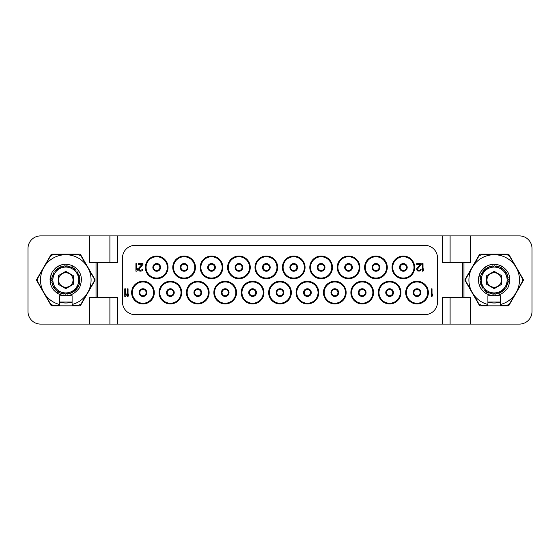 <?xml version="1.0" encoding="UTF-8"?>
<svg xmlns="http://www.w3.org/2000/svg" width="560" height="560" viewBox="0 0 560 560"><rect width="100%" height="100%" fill="white"/><g stroke="black" fill="none" stroke-linecap="round" stroke-linejoin="round"><path stroke-width="0.84" d="M293.734 264.25A3.15 3.15 0 0 0 290.584 267.4A3.15 3.15 0 0 0 293.734 270.55A3.15 3.15 0 0 0 296.884 267.4A3.15 3.15 0 0 0 293.734 264.25A3.15 3.15 0 0 0 290.584 267.4A3.15 3.15 0 0 0 293.734 270.55M293.734 256.06A11.34 11.34 0 0 1 305.074 267.4A11.34 11.34 0 0 1 293.734 278.74A11.34 11.34 0 0 1 282.394 267.4A11.34 11.34 0 0 1 293.734 256.06M135.1 245.35A12.6 12.6 0 0 0 122.5 257.95L122.5 302.05A12.6 12.6 0 0 0 135.1 314.65L424.9 314.65A12.6 12.6 0 0 0 437.5 302.05L437.5 257.95A12.6 12.6 0 0 0 424.9 245.35L135.1 245.35M142.975 281.26A11.34 11.34 0 0 1 154.315 292.6A11.34 11.34 0 0 1 142.975 303.94A11.34 11.34 0 0 1 131.635 292.6A11.34 11.34 0 0 1 142.975 281.26M170.38 281.26A11.34 11.34 0 0 1 181.72 292.6A11.34 11.34 0 0 1 170.38 303.94A11.34 11.34 0 0 1 159.04 292.6A11.34 11.34 0 0 1 170.38 281.26M197.785 281.26A11.34 11.34 0 0 1 209.125 292.6A11.34 11.34 0 0 1 197.785 303.94A11.34 11.34 0 0 1 186.445 292.6A11.34 11.34 0 0 1 197.785 281.26M225.19 281.26A11.34 11.34 0 0 1 236.53 292.6A11.34 11.34 0 0 1 225.19 303.94A11.34 11.34 0 0 1 213.85 292.6A11.34 11.34 0 0 1 225.19 281.26M252.595 281.26A11.34 11.34 0 0 1 263.935 292.6A11.34 11.34 0 0 1 252.595 303.94A11.34 11.34 0 0 1 241.255 292.6A11.34 11.34 0 0 1 252.595 281.26M280 281.26A11.34 11.34 0 0 1 291.34 292.6A11.34 11.34 0 0 1 280 303.94A11.34 11.34 0 0 1 268.66 292.6A11.34 11.34 0 0 1 280 281.26M307.405 281.26A11.34 11.34 0 0 1 318.745 292.6A11.34 11.34 0 0 1 307.405 303.94A11.34 11.34 0 0 1 296.065 292.6A11.34 11.34 0 0 1 307.405 281.26M334.81 281.26A11.34 11.34 0 0 1 346.15 292.6A11.34 11.34 0 0 1 334.81 303.94A11.34 11.34 0 0 1 323.47 292.6A11.34 11.34 0 0 1 334.81 281.26M362.215 281.26A11.34 11.34 0 0 1 373.555 292.6A11.34 11.34 0 0 1 362.215 303.94A11.34 11.34 0 0 1 350.875 292.6A11.34 11.34 0 0 1 362.215 281.26M389.62 281.26A11.34 11.34 0 0 1 400.96 292.6A11.34 11.34 0 0 1 389.62 303.94A11.34 11.34 0 0 1 378.28 292.6A11.34 11.34 0 0 1 389.62 281.26M417.025 281.26A11.34 11.34 0 0 1 428.365 292.6A11.34 11.34 0 0 1 417.025 303.94A11.34 11.34 0 0 1 405.685 292.6A11.34 11.34 0 0 1 417.025 281.26M156.709 256.06A11.34 11.34 0 0 1 168.049 267.4A11.34 11.34 0 0 1 156.709 278.74A11.34 11.34 0 0 1 145.369 267.4A11.34 11.34 0 0 1 156.709 256.06M184.114 256.06A11.34 11.34 0 0 1 195.454 267.4A11.34 11.34 0 0 1 184.114 278.74A11.34 11.34 0 0 1 172.774 267.4A11.34 11.34 0 0 1 184.114 256.06M211.519 256.06A11.34 11.34 0 0 1 222.859 267.4A11.34 11.34 0 0 1 211.519 278.74A11.34 11.34 0 0 1 200.179 267.4A11.34 11.34 0 0 1 211.519 256.06M238.924 256.06A11.34 11.34 0 0 1 250.264 267.4A11.34 11.34 0 0 1 238.924 278.74A11.34 11.34 0 0 1 227.584 267.4A11.34 11.34 0 0 1 238.924 256.06M266.329 256.06A11.34 11.34 0 0 1 277.669 267.4A11.34 11.34 0 0 1 266.329 278.74A11.34 11.34 0 0 1 254.989 267.4A11.34 11.34 0 0 1 266.329 256.06M321.139 256.06A11.34 11.34 0 0 1 332.479 267.4A11.34 11.34 0 0 1 321.139 278.74A11.34 11.34 0 0 1 309.799 267.4A11.34 11.34 0 0 1 321.139 256.06M348.544 256.06A11.34 11.34 0 0 1 359.884 267.4A11.34 11.34 0 0 1 348.544 278.74A11.34 11.34 0 0 1 337.204 267.4A11.34 11.34 0 0 1 348.544 256.06M375.949 256.06A11.34 11.34 0 0 1 387.289 267.4A11.34 11.34 0 0 1 375.949 278.74A11.34 11.34 0 0 1 364.609 267.4A11.34 11.34 0 0 1 375.949 256.06M403.354 256.06A11.34 11.34 0 0 1 414.694 267.4A11.34 11.34 0 0 1 403.354 278.74A11.34 11.34 0 0 1 392.014 267.4A11.34 11.34 0 0 1 403.354 256.06M462.7 262.675L442.54 262.675L442.54 235.9L117.46 235.9L117.46 262.675L97.3 262.675L97.3 297.325L117.46 297.325L117.46 324.1L442.54 324.1L442.54 297.325L462.7 297.325L462.7 262.675L470.26 262.675L470.26 235.9L519.4 235.9A12.6 12.6 0 0 1 532 248.5L532 311.5A12.6 12.6 0 0 1 519.4 324.1L470.26 324.1L470.26 297.325L462.7 297.325M523.257 279.37L509.075 254.8A1.26 1.26 0 0 0 507.983 254.17L480.417 254.17A1.26 1.26 0 0 0 479.325 254.8L465.143 279.37A1.26 1.26 0 0 0 465.143 280.63L479.325 305.2A1.26 1.26 0 0 0 480.417 305.83L507.983 305.83A1.26 1.26 0 0 0 509.075 305.2L523.257 280.63A1.26 1.26 0 0 0 523.257 279.37M470.26 235.9L442.54 235.9M117.46 235.9L89.74 235.9L89.74 262.675L97.3 262.675M97.3 297.325L89.74 297.325L89.74 324.1L40.6 324.1A12.6 12.6 0 0 1 28 311.5L28 248.5A12.6 12.6 0 0 1 40.6 235.9L89.74 235.9M450.1 235.9L450.1 262.675M109.9 235.9L109.9 262.675M79.583 254.17L52.017 254.17A1.26 1.26 0 0 0 50.925 254.8L36.743 279.37A1.26 1.26 0 0 0 36.743 280.63L50.925 305.2A1.26 1.26 0 0 0 52.017 305.83L79.583 305.83A1.26 1.26 0 0 0 80.675 305.2L94.857 280.63A1.26 1.26 0 0 0 94.857 279.37L80.675 254.8A1.26 1.26 0 0 0 79.583 254.17M89.74 324.1L109.9 324.1L109.9 297.325M117.46 324.1L109.9 324.1M442.54 324.1L470.26 324.1M72.1 302.113A22.995 22.995 0 0 1 59.5 302.113M59.5 304.479L59.5 305.2L52.703 305.2L50.526 303.94L44.975 294.336A25.277 25.277 0 0 0 59.5 304.479L59.5 295.75L72.1 295.75L72.1 304.479A25.277 25.277 0 0 0 86.625 294.336L88.627 290.871M42.973 290.871A25.277 25.277 0 0 1 42.973 269.136L37.429 278.74L37.429 281.26L44.975 294.329M67.802 254.8A25.277 25.277 0 0 1 86.625 265.664L81.074 256.06L78.897 254.8L52.703 254.8L50.526 256.06L42.973 269.129M88.627 269.129A25.277 25.277 0 0 1 88.627 290.864L94.171 281.26L94.171 278.74L86.625 265.671M72.1 304.479L72.1 305.2L78.897 305.2L81.074 303.94L86.625 294.336M72.1 302.05L59.5 302.05M63.798 254.8A25.277 25.277 0 0 0 44.975 265.664M52.759 271.166A15.75 15.75 0 0 1 53.424 270.256M54.95 268.583A15.75 15.75 0 0 1 55.804 267.827M55.993 267.673A15.75 15.75 0 0 1 56.385 267.379M56.707 267.141A15.75 15.75 0 0 1 59.682 265.489M59.948 265.377A15.75 15.75 0 0 1 60.536 265.153M60.732 265.083A15.75 15.75 0 0 1 61.803 264.768M62.881 264.523A15.75 15.75 0 0 1 63.966 264.355M65.037 264.271A15.75 15.75 0 0 1 66.108 264.25M54.201 290.654A15.75 15.75 0 0 1 53.522 289.863M52.892 289.03A15.75 15.75 0 0 1 52.318 288.141M51.8 287.21A15.75 15.75 0 0 1 51.338 286.23M50.939 285.215A15.75 15.75 0 0 1 50.351 283.073M50.169 281.96A15.75 15.75 0 0 1 50.071 280.833M50.05 279.692A15.75 15.75 0 0 1 50.113 278.558M50.26 277.424A15.75 15.75 0 0 1 50.491 276.311M50.792 275.219A15.75 15.75 0 0 1 51.177 274.155M51.198 274.099A15.75 15.75 0 0 1 51.632 273.119M72.107 267.778L73.108 266.049C81.249 271.159 83.356 278.432 79.443 287.875C73.22 295.988 65.87 297.801 57.372 293.307L58.373 291.571M73.108 266.049C64.974 262.388 57.995 264.411 52.157 272.125C48.398 281.036 50.134 288.092 57.372 293.307M77.791 272.433A14.175 14.175 0 0 1 78.057 272.881A14.175 14.175 0 0 0 77.791 272.433L77.791 273.728L78.855 274.47L78.484 275.282L79.289 275.653L79.443 276.15L78.484 275.282L78.855 274.47L77.791 273.728L77.791 272.433L76.909 272.279L77.07 271.404A14.175 14.175 0 0 0 76.748 270.991L75.852 270.949L75.901 270.053A14.175 14.175 0 0 0 75.53 269.689L74.641 269.759L74.578 268.87A14.175 14.175 0 0 0 74.158 268.555L73.29 268.73L73.115 267.855A14.175 14.175 0 0 0 72.66 267.596L71.813 267.883L71.533 267.036A14.175 14.175 0 0 0 71.05 266.833L70.252 267.225L69.86 266.42A14.175 14.175 0 0 0 69.363 266.28L68.614 266.763L68.131 266.014A14.175 14.175 0 0 0 67.613 265.944L66.934 266.518L66.36 265.839A14.175 14.175 0 0 0 65.835 265.825L65.233 266.483L64.575 265.881A14.175 14.175 0 0 0 64.057 265.93L63.546 266.658L62.818 266.14A14.175 14.175 0 0 0 62.307 266.259L61.887 267.05L61.103 266.623A14.175 14.175 0 0 0 60.613 266.805L60.298 267.638L59.465 267.323A14.175 14.175 0 0 0 59.003 267.561L58.793 268.429L57.925 268.212A14.175 14.175 0 0 0 57.498 268.513L57.393 269.395L56.511 269.29A14.175 14.175 0 0 0 56.126 269.64L56.133 270.536L55.244 270.543A14.175 14.175 0 0 0 54.901 270.935L55.02 271.817L54.138 271.943A14.175 14.175 0 0 0 53.851 272.377L54.082 273.238L53.221 273.462A14.175 14.175 0 0 0 52.99 273.931L53.326 274.757L52.5 275.093A14.175 14.175 0 0 0 52.332 275.583L52.766 276.36L51.989 276.801A14.175 14.175 0 0 0 51.884 277.305L52.416 278.026L51.702 278.558A14.175 14.175 0 0 0 51.653 279.076L52.269 279.72L51.632 280.336A14.175 14.175 0 0 0 51.653 280.854L52.346 281.414L51.779 282.107A14.175 14.175 0 0 0 51.87 282.618L52.626 283.087L52.157 283.85A14.175 14.175 0 0 0 52.311 284.347L53.116 284.718L52.745 285.53A14.175 14.175 0 0 0 52.962 285.999L53.809 286.272L53.543 287.119A14.175 14.175 0 0 0 53.809 287.567L54.691 287.721L54.53 288.596A14.175 14.175 0 0 0 54.852 289.009L55.748 289.051L55.699 289.947A14.175 14.175 0 0 0 56.07 290.311L56.959 290.241L57.022 291.13A14.175 14.175 0 0 0 57.442 291.445L58.31 291.27L58.485 292.145A14.175 14.175 0 0 0 58.94 292.404L59.787 292.117L60.067 292.964A14.175 14.175 0 0 0 60.55 293.167L61.348 292.775L61.74 293.58A14.175 14.175 0 0 0 62.237 293.72L62.986 293.237L63.469 293.986A14.175 14.175 0 0 0 63.987 294.056L64.666 293.482L65.24 294.161A14.175 14.175 0 0 0 65.765 294.175L66.367 293.517L67.025 294.119A14.175 14.175 0 0 0 67.543 294.07L68.054 293.342L68.782 293.86A14.175 14.175 0 0 0 69.293 293.741L68.782 293.86A14.175 14.175 0 0 0 69.293 293.741L68.782 293.86M78.974 276.913L79.821 277.893L78.974 276.913L79.443 276.15A14.175 14.175 0 0 0 79.289 275.653A14.175 14.175 0 0 1 79.443 276.15M79.254 278.586L79.968 279.664L79.254 278.586L79.821 277.893A14.175 14.175 0 0 0 79.73 277.382A14.175 14.175 0 0 1 79.821 277.893M79.331 280.28L79.898 281.442L79.331 280.28L79.968 279.664A14.175 14.175 0 0 0 79.947 279.146A14.175 14.175 0 0 1 79.968 279.664M79.184 281.974L79.611 283.199L79.184 281.974L79.898 281.442A14.175 14.175 0 0 0 79.947 280.924A14.175 14.175 0 0 1 79.898 281.442M78.834 283.64L79.1 284.907L78.834 283.64L79.611 283.199A14.175 14.175 0 0 0 79.716 282.695A14.175 14.175 0 0 1 79.611 283.199M78.274 285.243L78.379 286.538L78.274 285.243L79.1 284.907A14.175 14.175 0 0 0 79.268 284.417A14.175 14.175 0 0 1 79.1 284.907M77.518 286.762L77.462 288.057A14.175 14.175 0 0 0 77.749 287.623L77.462 288.057A14.175 14.175 0 0 0 77.749 287.623L77.518 286.762L78.379 286.538A14.175 14.175 0 0 0 78.61 286.069A14.175 14.175 0 0 1 78.379 286.538M76.58 288.183L76.356 289.457A14.175 14.175 0 0 0 76.699 289.065L76.356 289.457A14.175 14.175 0 0 0 76.699 289.065L76.58 288.183L77.462 288.057M75.467 289.464L75.089 290.71A14.175 14.175 0 0 0 75.474 290.36L75.089 290.71A14.175 14.175 0 0 0 75.474 290.36L75.467 289.464L76.356 289.457M74.207 290.605L73.675 291.788A14.175 14.175 0 0 0 74.102 291.487L73.675 291.788A14.175 14.175 0 0 0 74.102 291.487L74.207 290.605L75.089 290.71M72.807 291.571L72.135 292.677A14.175 14.175 0 0 0 72.597 292.439L72.135 292.677A14.175 14.175 0 0 0 72.597 292.439L72.807 291.571L73.675 291.788M71.302 292.362L70.497 293.377A14.175 14.175 0 0 0 70.987 293.195L70.497 293.377A14.175 14.175 0 0 0 70.987 293.195L71.302 292.362L72.135 292.677M69.713 292.95L69.293 293.741L69.713 292.95L70.497 293.377M68.054 293.342L67.025 294.119A14.175 14.175 0 0 0 67.543 294.07L67.025 294.119M66.367 293.517L65.24 294.161A14.175 14.175 0 0 0 65.765 294.175L65.156 294.063M78.638 274.001A14.175 14.175 0 0 1 78.855 274.47A14.175 14.175 0 0 0 78.638 274.001M58.303 275.674L58.303 284.326L65.8 288.659L73.297 284.326L73.297 275.674L65.8 271.341L58.303 275.674M59.528 276.374A7.245 7.245 0 0 1 69.426 273.728A7.245 7.245 0 0 1 72.072 283.626A7.245 7.245 0 0 1 62.174 286.272A7.245 7.245 0 0 1 59.528 276.374M417.025 289.45A3.15 3.15 0 0 0 413.875 292.6A3.15 3.15 0 0 0 417.025 295.75A3.15 3.15 0 0 1 413.875 292.6A3.15 3.15 0 0 1 417.025 289.45A3.15 3.15 0 0 1 420.175 292.6A3.15 3.15 0 0 1 417.025 295.75A3.15 3.15 0 0 0 420.175 292.6A3.15 3.15 0 0 0 417.025 289.45A3.15 3.15 0 0 0 413.875 292.6A3.15 3.15 0 0 0 417.025 295.75M389.62 289.45A3.15 3.15 0 0 0 386.47 292.6A3.15 3.15 0 0 0 389.62 295.75A3.15 3.15 0 0 1 386.47 292.6A3.15 3.15 0 0 1 389.62 289.45A3.15 3.15 0 0 1 392.77 292.6A3.15 3.15 0 0 1 389.62 295.75A3.15 3.15 0 0 0 392.77 292.6A3.15 3.15 0 0 0 389.62 289.45A3.15 3.15 0 0 0 386.47 292.6A3.15 3.15 0 0 0 389.62 295.75M362.215 289.45A3.15 3.15 0 0 0 359.065 292.6A3.15 3.15 0 0 0 362.215 295.75A3.15 3.15 0 0 1 359.065 292.6A3.15 3.15 0 0 1 362.215 289.45A3.15 3.15 0 0 1 365.365 292.6A3.15 3.15 0 0 1 362.215 295.75A3.15 3.15 0 0 0 365.365 292.6A3.15 3.15 0 0 0 362.215 289.45A3.15 3.15 0 0 0 359.065 292.6A3.15 3.15 0 0 0 362.215 295.75M334.81 289.45A3.15 3.15 0 0 0 331.66 292.6A3.15 3.15 0 0 0 334.81 295.75A3.15 3.15 0 0 1 331.66 292.6A3.15 3.15 0 0 1 334.81 289.45A3.15 3.15 0 0 1 337.96 292.6A3.15 3.15 0 0 1 334.81 295.75A3.15 3.15 0 0 0 337.96 292.6A3.15 3.15 0 0 0 334.81 289.45A3.15 3.15 0 0 0 331.66 292.6A3.15 3.15 0 0 0 334.81 295.75M307.405 289.45A3.15 3.15 0 0 0 304.255 292.6A3.15 3.15 0 0 0 307.405 295.75A3.15 3.15 0 0 1 304.255 292.6A3.15 3.15 0 0 1 307.405 289.45A3.15 3.15 0 0 1 310.555 292.6A3.15 3.15 0 0 1 307.405 295.75A3.15 3.15 0 0 0 310.555 292.6A3.15 3.15 0 0 0 307.405 289.45A3.15 3.15 0 0 0 304.255 292.6A3.15 3.15 0 0 0 307.405 295.75M280 289.45A3.15 3.15 0 0 0 276.85 292.6A3.15 3.15 0 0 0 280 295.75A3.15 3.15 0 0 0 283.15 292.6A3.15 3.15 0 0 0 280 289.45A3.15 3.15 0 0 1 283.15 292.6A3.15 3.15 0 0 1 280 295.75A3.15 3.15 0 0 1 276.85 292.6A3.15 3.15 0 0 1 280 289.45M252.595 289.45A3.15 3.15 0 0 0 249.445 292.6A3.15 3.15 0 0 0 252.595 295.75A3.15 3.15 0 0 1 249.445 292.6A3.15 3.15 0 0 1 252.595 289.45A3.15 3.15 0 0 1 255.745 292.6A3.15 3.15 0 0 1 252.595 295.75A3.15 3.15 0 0 0 255.745 292.6A3.15 3.15 0 0 0 252.595 289.45A3.15 3.15 0 0 0 249.445 292.6A3.15 3.15 0 0 0 252.595 295.75M225.19 289.45A3.15 3.15 0 0 0 222.04 292.6A3.15 3.15 0 0 0 225.19 295.75A3.15 3.15 0 0 1 222.04 292.6A3.15 3.15 0 0 1 225.19 289.45A3.15 3.15 0 0 1 228.34 292.6A3.15 3.15 0 0 1 225.19 295.75A3.15 3.15 0 0 0 228.34 292.6A3.15 3.15 0 0 0 225.19 289.45A3.15 3.15 0 0 0 222.04 292.6A3.15 3.15 0 0 0 225.19 295.75M197.785 289.45A3.15 3.15 0 0 0 194.635 292.6A3.15 3.15 0 0 0 197.785 295.75A3.15 3.15 0 0 1 194.635 292.6A3.15 3.15 0 0 1 197.785 289.45A3.15 3.15 0 0 1 200.935 292.6A3.15 3.15 0 0 1 197.785 295.75A3.15 3.15 0 0 0 200.935 292.6A3.15 3.15 0 0 0 197.785 289.45A3.15 3.15 0 0 0 194.635 292.6A3.15 3.15 0 0 0 197.785 295.75M170.38 289.45A3.15 3.15 0 0 0 167.23 292.6A3.15 3.15 0 0 0 170.38 295.75A3.15 3.15 0 0 1 167.23 292.6A3.15 3.15 0 0 1 170.38 289.45A3.15 3.15 0 0 1 173.53 292.6A3.15 3.15 0 0 1 170.38 295.75A3.15 3.15 0 0 0 173.53 292.6A3.15 3.15 0 0 0 170.38 289.45A3.15 3.15 0 0 0 167.23 292.6A3.15 3.15 0 0 0 170.38 295.75M142.975 289.45A3.15 3.15 0 0 0 139.825 292.6A3.15 3.15 0 0 0 142.975 295.75A3.15 3.15 0 0 1 139.825 292.6A3.15 3.15 0 0 1 142.975 289.45A3.15 3.15 0 0 1 146.125 292.6A3.15 3.15 0 0 1 142.975 295.75A3.15 3.15 0 0 0 146.125 292.6A3.15 3.15 0 0 0 142.975 289.45A3.15 3.15 0 0 0 139.825 292.6A3.15 3.15 0 0 0 142.975 295.75M403.354 264.25A3.15 3.15 0 0 0 400.204 267.4A3.15 3.15 0 0 0 403.354 270.55A3.15 3.15 0 0 1 400.204 267.4A3.15 3.15 0 0 1 403.354 264.25A3.15 3.15 0 0 1 406.504 267.4A3.15 3.15 0 0 1 403.354 270.55A3.15 3.15 0 0 0 406.504 267.4A3.15 3.15 0 0 0 403.354 264.25A3.15 3.15 0 0 0 400.204 267.4A3.15 3.15 0 0 0 403.354 270.55M375.949 264.25A3.15 3.15 0 0 0 372.799 267.4A3.15 3.15 0 0 0 375.949 270.55A3.15 3.15 0 0 1 372.799 267.4A3.15 3.15 0 0 1 375.949 264.25A3.15 3.15 0 0 1 379.099 267.4A3.15 3.15 0 0 1 375.949 270.55A3.15 3.15 0 0 0 379.099 267.4A3.15 3.15 0 0 0 375.949 264.25A3.15 3.15 0 0 0 372.799 267.4A3.15 3.15 0 0 0 375.949 270.55M348.544 264.25A3.15 3.15 0 0 0 345.394 267.4A3.15 3.15 0 0 0 348.544 270.55A3.15 3.15 0 0 1 345.394 267.4A3.15 3.15 0 0 1 348.544 264.25A3.15 3.15 0 0 1 351.694 267.4A3.15 3.15 0 0 1 348.544 270.55A3.15 3.15 0 0 0 351.694 267.4A3.15 3.15 0 0 0 348.544 264.25A3.15 3.15 0 0 0 345.394 267.4A3.15 3.15 0 0 0 348.544 270.55M321.139 264.25A3.15 3.15 0 0 0 317.989 267.4A3.15 3.15 0 0 0 321.139 270.55A3.15 3.15 0 0 1 317.989 267.4A3.15 3.15 0 0 1 321.139 264.25A3.15 3.15 0 0 1 324.289 267.4A3.15 3.15 0 0 1 321.139 270.55A3.15 3.15 0 0 0 324.289 267.4A3.15 3.15 0 0 0 321.139 264.25A3.15 3.15 0 0 0 317.989 267.4A3.15 3.15 0 0 0 321.139 270.55M266.329 264.25A3.15 3.15 0 0 0 263.179 267.4A3.15 3.15 0 0 0 266.329 270.55A3.15 3.15 0 0 1 263.179 267.4A3.15 3.15 0 0 1 266.329 264.25A3.15 3.15 0 0 1 269.479 267.4A3.15 3.15 0 0 1 266.329 270.55A3.15 3.15 0 0 0 269.479 267.4A3.15 3.15 0 0 0 266.329 264.25A3.15 3.15 0 0 0 263.179 267.4A3.15 3.15 0 0 0 266.329 270.55M238.924 264.25A3.15 3.15 0 0 0 235.774 267.4A3.15 3.15 0 0 0 238.924 270.55A3.15 3.15 0 0 1 235.774 267.4A3.15 3.15 0 0 1 238.924 264.25A3.15 3.15 0 0 1 242.074 267.4A3.15 3.15 0 0 1 238.924 270.55A3.15 3.15 0 0 0 242.074 267.4A3.15 3.15 0 0 0 238.924 264.25A3.15 3.15 0 0 0 235.774 267.4A3.15 3.15 0 0 0 238.924 270.55M211.519 264.25A3.15 3.15 0 0 0 208.369 267.4A3.15 3.15 0 0 0 211.519 270.55A3.15 3.15 0 0 1 208.369 267.4A3.15 3.15 0 0 1 211.519 264.25A3.15 3.15 0 0 1 214.669 267.4A3.15 3.15 0 0 1 211.519 270.55A3.15 3.15 0 0 0 214.669 267.4A3.15 3.15 0 0 0 211.519 264.25A3.15 3.15 0 0 0 208.369 267.4A3.15 3.15 0 0 0 211.519 270.55M184.114 264.25A3.15 3.15 0 0 0 180.964 267.4A3.15 3.15 0 0 0 184.114 270.55A3.15 3.15 0 0 1 180.964 267.4A3.15 3.15 0 0 1 184.114 264.25A3.15 3.15 0 0 1 187.264 267.4A3.15 3.15 0 0 1 184.114 270.55A3.15 3.15 0 0 0 187.264 267.4A3.15 3.15 0 0 0 184.114 264.25A3.15 3.15 0 0 0 180.964 267.4A3.15 3.15 0 0 0 184.114 270.55M156.709 264.25A3.15 3.15 0 0 0 153.559 267.4A3.15 3.15 0 0 0 156.709 270.55A3.15 3.15 0 0 1 153.559 267.4A3.15 3.15 0 0 1 156.709 264.25A3.15 3.15 0 0 1 159.859 267.4A3.15 3.15 0 0 1 156.709 270.55A3.15 3.15 0 0 0 159.859 267.4A3.15 3.15 0 0 0 156.709 264.25A3.15 3.15 0 0 0 153.559 267.4A3.15 3.15 0 0 0 156.709 270.55M500.5 302.113A22.995 22.995 0 0 1 487.9 302.113M487.9 304.479L487.9 305.2L481.103 305.2L478.926 303.94L473.375 294.336A25.277 25.277 0 0 0 487.9 304.479L487.9 295.75L500.5 295.75L500.5 304.479A25.277 25.277 0 0 0 515.025 294.336L517.027 290.871M471.373 290.871A25.277 25.277 0 0 1 471.373 269.136L465.829 278.74L465.829 281.26L473.375 294.329M496.202 254.8A25.277 25.277 0 0 1 515.025 265.664L509.474 256.06L507.297 254.8L481.103 254.8L478.926 256.06L471.373 269.129M517.027 269.129A25.277 25.277 0 0 1 517.027 290.864L522.571 281.26L522.571 278.74L515.025 265.671M500.5 304.479L500.5 305.2L507.297 305.2L509.474 303.94L515.025 294.336M500.5 302.05L487.9 302.05M492.198 254.8A25.277 25.277 0 0 0 473.375 265.664M481.159 271.166A15.75 15.75 0 0 1 481.824 270.256M483.35 268.583A15.75 15.75 0 0 1 484.204 267.827M484.393 267.673A15.75 15.75 0 0 1 484.785 267.379M485.107 267.141A15.75 15.75 0 0 1 488.082 265.489M488.348 265.377A15.75 15.75 0 0 1 488.936 265.153M489.132 265.083A15.75 15.75 0 0 1 490.203 264.768M491.281 264.523A15.75 15.75 0 0 1 492.366 264.355M493.437 264.271A15.75 15.75 0 0 1 494.508 264.25M482.601 290.654A15.75 15.75 0 0 1 481.922 289.863M481.292 289.03A15.75 15.75 0 0 1 480.718 288.141M480.2 287.21A15.75 15.75 0 0 1 479.738 286.23M479.339 285.215A15.75 15.75 0 0 1 478.751 283.073M478.569 281.96A15.75 15.75 0 0 1 478.471 280.833M478.45 279.692A15.75 15.75 0 0 1 478.513 278.558M478.66 277.424A15.75 15.75 0 0 1 478.891 276.311M479.192 275.219A15.75 15.75 0 0 1 479.577 274.155M479.598 274.099A15.75 15.75 0 0 1 480.032 273.119M500.507 267.778L501.508 266.049C509.649 271.159 511.756 278.432 507.843 287.875C501.62 295.988 494.27 297.801 485.772 293.307L486.773 291.571M501.508 266.049C493.374 262.388 486.395 264.411 480.557 272.125C476.798 281.036 478.534 288.092 485.772 293.307M506.191 272.433A14.175 14.175 0 0 1 506.457 272.881A14.175 14.175 0 0 0 506.191 272.433L506.191 273.728L507.255 274.47L506.884 275.282L507.689 275.653L507.843 276.15L506.884 275.282L507.255 274.47L506.191 273.728L506.191 272.433L505.309 272.279L505.47 271.404A14.175 14.175 0 0 0 505.148 270.991L504.252 270.949L504.301 270.053A14.175 14.175 0 0 0 503.93 269.689L503.041 269.759L502.978 268.87A14.175 14.175 0 0 0 502.558 268.555L501.69 268.73L501.515 267.855A14.175 14.175 0 0 0 501.06 267.596L500.213 267.883L499.933 267.036A14.175 14.175 0 0 0 499.45 266.833L498.652 267.225L498.26 266.42A14.175 14.175 0 0 0 497.763 266.28L497.014 266.763L496.531 266.014A14.175 14.175 0 0 0 496.013 265.944L495.334 266.518L494.76 265.839A14.175 14.175 0 0 0 494.235 265.825L493.633 266.483L492.975 265.881A14.175 14.175 0 0 0 492.457 265.93L491.946 266.658L491.218 266.14A14.175 14.175 0 0 0 490.707 266.259L490.287 267.05L489.503 266.623A14.175 14.175 0 0 0 489.013 266.805L488.698 267.638L487.865 267.323A14.175 14.175 0 0 0 487.403 267.561L487.193 268.429L486.325 268.212A14.175 14.175 0 0 0 485.898 268.513L485.793 269.395L484.911 269.29A14.175 14.175 0 0 0 484.526 269.64L484.533 270.536L483.644 270.543A14.175 14.175 0 0 0 483.301 270.935L483.42 271.817L482.538 271.943A14.175 14.175 0 0 0 482.251 272.377L482.482 273.238L481.621 273.462A14.175 14.175 0 0 0 481.39 273.931L481.726 274.757L480.9 275.093A14.175 14.175 0 0 0 480.732 275.583L481.166 276.36L480.389 276.801A14.175 14.175 0 0 0 480.284 277.305L480.816 278.026L480.102 278.558A14.175 14.175 0 0 0 480.053 279.076L480.669 279.72L480.032 280.336A14.175 14.175 0 0 0 480.053 280.854L480.746 281.414L480.179 282.107A14.175 14.175 0 0 0 480.27 282.618L481.026 283.087L480.557 283.85A14.175 14.175 0 0 0 480.711 284.347L481.516 284.718L481.145 285.53A14.175 14.175 0 0 0 481.362 285.999L482.209 286.272L481.943 287.119A14.175 14.175 0 0 0 482.209 287.567L483.091 287.721L482.93 288.596A14.175 14.175 0 0 0 483.252 289.009L484.148 289.051L484.099 289.947A14.175 14.175 0 0 0 484.47 290.311L485.359 290.241L485.422 291.13A14.175 14.175 0 0 0 485.842 291.445L486.71 291.27L486.885 292.145A14.175 14.175 0 0 0 487.34 292.404L488.187 292.117L488.467 292.964A14.175 14.175 0 0 0 488.95 293.167L489.748 292.775L490.14 293.58A14.175 14.175 0 0 0 490.637 293.72L491.386 293.237L491.869 293.986A14.175 14.175 0 0 0 492.387 294.056L493.066 293.482L493.64 294.161A14.175 14.175 0 0 0 494.165 294.175L494.767 293.517L495.425 294.119A14.175 14.175 0 0 0 495.943 294.07L496.454 293.342L497.182 293.86A14.175 14.175 0 0 0 497.693 293.741L497.182 293.86A14.175 14.175 0 0 0 497.693 293.741L497.182 293.86M507.374 276.913L508.221 277.893L507.374 276.913L507.843 276.15A14.175 14.175 0 0 0 507.689 275.653A14.175 14.175 0 0 1 507.843 276.15M507.654 278.586L508.368 279.664L507.654 278.586L508.221 277.893A14.175 14.175 0 0 0 508.13 277.382A14.175 14.175 0 0 1 508.221 277.893M507.731 280.28L508.298 281.442L507.731 280.28L508.368 279.664A14.175 14.175 0 0 0 508.347 279.146A14.175 14.175 0 0 1 508.368 279.664M507.584 281.974L508.011 283.199L507.584 281.974L508.298 281.442A14.175 14.175 0 0 0 508.347 280.924A14.175 14.175 0 0 1 508.298 281.442M507.234 283.64L507.5 284.907L507.234 283.64L508.011 283.199A14.175 14.175 0 0 0 508.116 282.695A14.175 14.175 0 0 1 508.011 283.199M506.674 285.243L506.779 286.538L506.674 285.243L507.5 284.907A14.175 14.175 0 0 0 507.668 284.417A14.175 14.175 0 0 1 507.5 284.907M505.918 286.762L505.862 288.057A14.175 14.175 0 0 0 506.149 287.623L505.862 288.057A14.175 14.175 0 0 0 506.149 287.623L505.918 286.762L506.779 286.538A14.175 14.175 0 0 0 507.01 286.069A14.175 14.175 0 0 1 506.779 286.538M504.98 288.183L504.756 289.457A14.175 14.175 0 0 0 505.099 289.065L504.756 289.457A14.175 14.175 0 0 0 505.099 289.065L504.98 288.183L505.862 288.057M503.867 289.464L503.489 290.71A14.175 14.175 0 0 0 503.874 290.36L503.489 290.71A14.175 14.175 0 0 0 503.874 290.36L503.867 289.464L504.756 289.457M502.607 290.605L502.075 291.788A14.175 14.175 0 0 0 502.502 291.487L502.075 291.788A14.175 14.175 0 0 0 502.502 291.487L502.607 290.605L503.489 290.71M501.207 291.571L500.535 292.677A14.175 14.175 0 0 0 500.997 292.439L500.535 292.677A14.175 14.175 0 0 0 500.997 292.439L501.207 291.571L502.075 291.788M499.702 292.362L498.897 293.377A14.175 14.175 0 0 0 499.387 293.195L498.897 293.377A14.175 14.175 0 0 0 499.387 293.195L499.702 292.362L500.535 292.677M498.113 292.95L497.693 293.741L498.113 292.95L498.897 293.377M496.454 293.342L495.425 294.119A14.175 14.175 0 0 0 495.943 294.07L495.425 294.119M494.767 293.517L493.64 294.161A14.175 14.175 0 0 0 494.165 294.175L493.556 294.063M507.038 274.001A14.175 14.175 0 0 1 507.255 274.47A14.175 14.175 0 0 0 507.038 274.001M486.703 275.674L486.703 284.326L494.2 288.659L501.697 284.326L501.697 275.674L494.2 271.341L486.703 275.674M487.928 276.374A7.245 7.245 0 0 1 497.826 273.728A7.245 7.245 0 0 1 500.472 283.626A7.245 7.245 0 0 1 490.574 286.272A7.245 7.245 0 0 1 487.928 276.374M450.1 324.1L450.1 297.325M422.254 263.62L422.254 271.18L423.01 271.18L423.766 270.053L423.766 268.765L423.01 269.892L423.01 263.62L422.254 263.62M142.849 269.409L140.455 270.375L139.447 269.892L139.195 269.087L142.975 264.425L142.975 263.62L138.439 263.62L138.439 264.425L141.967 264.425L138.817 267.96L138.565 270.053L139.573 271.019L140.833 271.18L142.219 270.697L142.849 269.409M431.263 288.82L431.263 296.38L432.019 296.38L432.775 295.253L432.775 293.965L432.019 295.092L432.019 288.82L431.263 288.82M127.288 288.82L127.288 296.38L128.044 296.38L128.8 295.253L128.8 293.965L128.044 295.092L128.044 288.82L127.288 288.82M421.246 264.425L421.246 263.62L416.71 263.62L416.71 264.425L420.238 264.425L416.836 268.443L416.836 270.053L417.844 271.019L419.986 271.019L420.994 270.053L421.12 269.409L420.49 269.409L419.86 270.214L418.096 270.214L417.466 269.087L421.246 264.425M124.768 288.82L124.768 296.38L125.524 296.38L126.28 295.253L126.28 293.965L125.524 295.092L125.524 288.82L124.768 288.82M135.919 263.62L135.919 271.18L136.675 271.18L137.431 270.053L137.431 268.765L136.675 269.892L136.675 263.62L135.919 263.62M293.734 263.55A3.85 3.85 0 0 0 289.884 267.4A3.85 3.85 0 0 0 293.734 271.25A3.85 3.85 0 0 0 297.584 267.4A3.85 3.85 0 0 0 293.734 263.55M293.734 256.76A10.64 10.64 0 0 1 304.374 267.4A10.64 10.64 0 0 1 293.734 278.04A10.64 10.64 0 0 1 283.094 267.4A10.64 10.64 0 0 1 293.734 256.76M463.96 297.325L463.96 262.675M96.04 297.325L96.04 262.675M63.469 293.986A14.175 14.175 0 0 0 63.987 294.056M61.74 293.58A14.175 14.175 0 0 0 62.237 293.72M60.067 292.964A14.175 14.175 0 0 0 60.55 293.167M58.485 292.145A14.175 14.175 0 0 0 58.94 292.404M57.022 291.13A14.175 14.175 0 0 0 57.442 291.445M55.699 289.947A14.175 14.175 0 0 0 56.07 290.311M54.53 288.596A14.175 14.175 0 0 0 54.852 289.009M53.543 287.119A14.175 14.175 0 0 0 53.809 287.567M52.745 285.53A14.175 14.175 0 0 0 52.962 285.999M52.157 283.85A14.175 14.175 0 0 0 52.311 284.347M51.779 282.107A14.175 14.175 0 0 0 51.87 282.618M51.632 280.336A14.175 14.175 0 0 0 51.653 280.854M51.702 278.558A14.175 14.175 0 0 0 51.653 279.076M51.989 276.801A14.175 14.175 0 0 0 51.884 277.305M52.5 275.093A14.175 14.175 0 0 0 52.332 275.583M53.221 273.462A14.175 14.175 0 0 0 52.99 273.931M53.851 272.377A14.175 14.175 0 0 1 54.138 271.943M54.901 270.935A14.175 14.175 0 0 1 55.244 270.543M56.126 269.64A14.175 14.175 0 0 1 56.511 269.29M57.498 268.513A14.175 14.175 0 0 1 57.925 268.212M59.003 267.561A14.175 14.175 0 0 1 59.465 267.323M60.613 266.805A14.175 14.175 0 0 1 61.103 266.623M62.307 266.259A14.175 14.175 0 0 1 62.818 266.14M64.057 265.93A14.175 14.175 0 0 1 64.575 265.881M65.835 265.825A14.175 14.175 0 0 1 66.36 265.839M67.613 265.944A14.175 14.175 0 0 1 68.131 266.014M69.363 266.28A14.175 14.175 0 0 1 69.86 266.42M71.05 266.833A14.175 14.175 0 0 1 71.533 267.036M72.66 267.596A14.175 14.175 0 0 1 73.115 267.855M74.158 268.555A14.175 14.175 0 0 1 74.578 268.87M75.53 269.689A14.175 14.175 0 0 1 75.901 270.053M76.748 270.991A14.175 14.175 0 0 1 77.07 271.404M54.614 273.539A12.915 12.915 0 0 0 59.339 291.186A12.915 12.915 0 0 0 76.986 286.461A12.915 12.915 0 0 0 72.261 268.814A12.915 12.915 0 0 0 54.614 273.539M417.025 288.75A3.85 3.85 0 0 0 413.175 292.6A3.85 3.85 0 0 0 417.025 296.45A3.85 3.85 0 0 0 420.875 292.6A3.85 3.85 0 0 0 417.025 288.75M417.025 281.96A10.64 10.64 0 0 1 427.665 292.6A10.64 10.64 0 0 1 417.025 303.24A10.64 10.64 0 0 1 406.385 292.6A10.64 10.64 0 0 1 417.025 281.96M389.62 288.75A3.85 3.85 0 0 0 385.77 292.6A3.85 3.85 0 0 0 389.62 296.45A3.85 3.85 0 0 0 393.47 292.6A3.85 3.85 0 0 0 389.62 288.75M389.62 281.96A10.64 10.64 0 0 1 400.26 292.6A10.64 10.64 0 0 1 389.62 303.24A10.64 10.64 0 0 1 378.98 292.6A10.64 10.64 0 0 1 389.62 281.96M362.215 288.75A3.85 3.85 0 0 0 358.365 292.6A3.85 3.85 0 0 0 362.215 296.45A3.85 3.85 0 0 0 366.065 292.6A3.85 3.85 0 0 0 362.215 288.75M362.215 281.96A10.64 10.64 0 0 1 372.855 292.6A10.64 10.64 0 0 1 362.215 303.24A10.64 10.64 0 0 1 351.575 292.6A10.64 10.64 0 0 1 362.215 281.96M334.81 288.75A3.85 3.85 0 0 0 330.96 292.6A3.85 3.85 0 0 0 334.81 296.45A3.85 3.85 0 0 0 338.66 292.6A3.85 3.85 0 0 0 334.81 288.75M334.81 281.96A10.64 10.64 0 0 1 345.45 292.6A10.64 10.64 0 0 1 334.81 303.24A10.64 10.64 0 0 1 324.17 292.6A10.64 10.64 0 0 1 334.81 281.96M307.405 288.75A3.85 3.85 0 0 0 303.555 292.6A3.85 3.85 0 0 0 307.405 296.45A3.85 3.85 0 0 0 311.255 292.6A3.85 3.85 0 0 0 307.405 288.75M307.405 281.96A10.64 10.64 0 0 1 318.045 292.6A10.64 10.64 0 0 1 307.405 303.24A10.64 10.64 0 0 1 296.765 292.6A10.64 10.64 0 0 1 307.405 281.96M280 288.75A3.85 3.85 0 0 0 276.15 292.6A3.85 3.85 0 0 0 280 296.45A3.85 3.85 0 0 0 283.85 292.6A3.85 3.85 0 0 0 280 288.75M280 281.96A10.64 10.64 0 0 1 290.64 292.6A10.64 10.64 0 0 1 280 303.24A10.64 10.64 0 0 1 269.36 292.6A10.64 10.64 0 0 1 280 281.96M252.595 288.75A3.85 3.85 0 0 0 248.745 292.6A3.85 3.85 0 0 0 252.595 296.45A3.85 3.85 0 0 0 256.445 292.6A3.85 3.85 0 0 0 252.595 288.75M252.595 281.96A10.64 10.64 0 0 1 263.235 292.6A10.64 10.64 0 0 1 252.595 303.24A10.64 10.64 0 0 1 241.955 292.6A10.64 10.64 0 0 1 252.595 281.96M225.19 288.75A3.85 3.85 0 0 0 221.34 292.6A3.85 3.85 0 0 0 225.19 296.45A3.85 3.85 0 0 0 229.04 292.6A3.85 3.85 0 0 0 225.19 288.75M225.19 281.96A10.64 10.64 0 0 1 235.83 292.6A10.64 10.64 0 0 1 225.19 303.24A10.64 10.64 0 0 1 214.55 292.6A10.64 10.64 0 0 1 225.19 281.96M197.785 288.75A3.85 3.85 0 0 0 193.935 292.6A3.85 3.85 0 0 0 197.785 296.45A3.85 3.85 0 0 0 201.635 292.6A3.85 3.85 0 0 0 197.785 288.75M197.785 281.96A10.64 10.64 0 0 1 208.425 292.6A10.64 10.64 0 0 1 197.785 303.24A10.64 10.64 0 0 1 187.145 292.6A10.64 10.64 0 0 1 197.785 281.96M170.38 288.75A3.85 3.85 0 0 0 166.53 292.6A3.85 3.85 0 0 0 170.38 296.45A3.85 3.85 0 0 0 174.23 292.6A3.85 3.85 0 0 0 170.38 288.75M170.38 281.96A10.64 10.64 0 0 1 181.02 292.6A10.64 10.64 0 0 1 170.38 303.24A10.64 10.64 0 0 1 159.74 292.6A10.64 10.64 0 0 1 170.38 281.96M142.975 288.75A3.85 3.85 0 0 0 139.125 292.6A3.85 3.85 0 0 0 142.975 296.45A3.85 3.85 0 0 0 146.825 292.6A3.85 3.85 0 0 0 142.975 288.75M142.975 281.96A10.64 10.64 0 0 1 153.615 292.6A10.64 10.64 0 0 1 142.975 303.24A10.64 10.64 0 0 1 132.335 292.6A10.64 10.64 0 0 1 142.975 281.96M403.354 263.55A3.85 3.85 0 0 0 399.504 267.4A3.85 3.85 0 0 0 403.354 271.25A3.85 3.85 0 0 0 407.204 267.4A3.85 3.85 0 0 0 403.354 263.55M403.354 256.76A10.64 10.64 0 0 1 413.994 267.4A10.64 10.64 0 0 1 403.354 278.04A10.64 10.64 0 0 1 392.714 267.4A10.64 10.64 0 0 1 403.354 256.76M375.949 263.55A3.85 3.85 0 0 0 372.099 267.4A3.85 3.85 0 0 0 375.949 271.25A3.85 3.85 0 0 0 379.799 267.4A3.85 3.85 0 0 0 375.949 263.55M375.949 256.76A10.64 10.64 0 0 1 386.589 267.4A10.64 10.64 0 0 1 375.949 278.04A10.64 10.64 0 0 1 365.309 267.4A10.64 10.64 0 0 1 375.949 256.76M348.544 263.55A3.85 3.85 0 0 0 344.694 267.4A3.85 3.85 0 0 0 348.544 271.25A3.85 3.85 0 0 0 352.394 267.4A3.85 3.85 0 0 0 348.544 263.55M348.544 256.76A10.64 10.64 0 0 1 359.184 267.4A10.64 10.64 0 0 1 348.544 278.04A10.64 10.64 0 0 1 337.904 267.4A10.64 10.64 0 0 1 348.544 256.76M321.139 263.55A3.85 3.85 0 0 0 317.289 267.4A3.85 3.85 0 0 0 321.139 271.25A3.85 3.85 0 0 0 324.989 267.4A3.85 3.85 0 0 0 321.139 263.55M321.139 256.76A10.64 10.64 0 0 1 331.779 267.4A10.64 10.64 0 0 1 321.139 278.04A10.64 10.64 0 0 1 310.499 267.4A10.64 10.64 0 0 1 321.139 256.76M266.329 263.55A3.85 3.85 0 0 0 262.479 267.4A3.85 3.85 0 0 0 266.329 271.25A3.85 3.85 0 0 0 270.179 267.4A3.85 3.85 0 0 0 266.329 263.55M266.329 256.76A10.64 10.64 0 0 1 276.969 267.4A10.64 10.64 0 0 1 266.329 278.04A10.64 10.64 0 0 1 255.689 267.4A10.64 10.64 0 0 1 266.329 256.76M238.924 263.55A3.85 3.85 0 0 0 235.074 267.4A3.85 3.85 0 0 0 238.924 271.25A3.85 3.85 0 0 0 242.774 267.4A3.85 3.85 0 0 0 238.924 263.55M238.924 256.76A10.64 10.64 0 0 1 249.564 267.4A10.64 10.64 0 0 1 238.924 278.04A10.64 10.64 0 0 1 228.284 267.4A10.64 10.64 0 0 1 238.924 256.76M211.519 263.55A3.85 3.85 0 0 0 207.669 267.4A3.85 3.85 0 0 0 211.519 271.25A3.85 3.85 0 0 0 215.369 267.4A3.85 3.85 0 0 0 211.519 263.55M211.519 256.76A10.64 10.64 0 0 1 222.159 267.4A10.64 10.64 0 0 1 211.519 278.04A10.64 10.64 0 0 1 200.879 267.4A10.64 10.64 0 0 1 211.519 256.76M184.114 263.55A3.85 3.85 0 0 0 180.264 267.4A3.85 3.85 0 0 0 184.114 271.25A3.85 3.85 0 0 0 187.964 267.4A3.85 3.85 0 0 0 184.114 263.55M184.114 256.76A10.64 10.64 0 0 1 194.754 267.4A10.64 10.64 0 0 1 184.114 278.04A10.64 10.64 0 0 1 173.474 267.4A10.64 10.64 0 0 1 184.114 256.76M156.709 263.55A3.85 3.85 0 0 0 152.859 267.4A3.85 3.85 0 0 0 156.709 271.25A3.85 3.85 0 0 0 160.559 267.4A3.85 3.85 0 0 0 156.709 263.55M156.709 256.76A10.64 10.64 0 0 1 167.349 267.4A10.64 10.64 0 0 1 156.709 278.04A10.64 10.64 0 0 1 146.069 267.4A10.64 10.64 0 0 1 156.709 256.76M491.869 293.986A14.175 14.175 0 0 0 492.387 294.056M490.14 293.58A14.175 14.175 0 0 0 490.637 293.72M488.467 292.964A14.175 14.175 0 0 0 488.95 293.167M486.885 292.145A14.175 14.175 0 0 0 487.34 292.404M485.422 291.13A14.175 14.175 0 0 0 485.842 291.445M484.099 289.947A14.175 14.175 0 0 0 484.47 290.311M482.93 288.596A14.175 14.175 0 0 0 483.252 289.009M481.943 287.119A14.175 14.175 0 0 0 482.209 287.567M481.145 285.53A14.175 14.175 0 0 0 481.362 285.999M480.557 283.85A14.175 14.175 0 0 0 480.711 284.347M480.179 282.107A14.175 14.175 0 0 0 480.27 282.618M480.032 280.336A14.175 14.175 0 0 0 480.053 280.854M480.102 278.558A14.175 14.175 0 0 0 480.053 279.076M480.389 276.801A14.175 14.175 0 0 0 480.284 277.305M480.9 275.093A14.175 14.175 0 0 0 480.732 275.583M481.621 273.462A14.175 14.175 0 0 0 481.39 273.931M482.251 272.377A14.175 14.175 0 0 1 482.538 271.943M483.301 270.935A14.175 14.175 0 0 1 483.644 270.543M484.526 269.64A14.175 14.175 0 0 1 484.911 269.29M485.898 268.513A14.175 14.175 0 0 1 486.325 268.212M487.403 267.561A14.175 14.175 0 0 1 487.865 267.323M489.013 266.805A14.175 14.175 0 0 1 489.503 266.623M490.707 266.259A14.175 14.175 0 0 1 491.218 266.14M492.457 265.93A14.175 14.175 0 0 1 492.975 265.881M494.235 265.825A14.175 14.175 0 0 1 494.76 265.839M496.013 265.944A14.175 14.175 0 0 1 496.531 266.014M497.763 266.28A14.175 14.175 0 0 1 498.26 266.42M499.45 266.833A14.175 14.175 0 0 1 499.933 267.036M501.06 267.596A14.175 14.175 0 0 1 501.515 267.855M502.558 268.555A14.175 14.175 0 0 1 502.978 268.87M503.93 269.689A14.175 14.175 0 0 1 504.301 270.053M505.148 270.991A14.175 14.175 0 0 1 505.47 271.404M483.014 273.539A12.915 12.915 0 0 0 487.739 291.186A12.915 12.915 0 0 0 505.386 286.461A12.915 12.915 0 0 0 500.661 268.814A12.915 12.915 0 0 0 483.014 273.539"/></g></svg>
